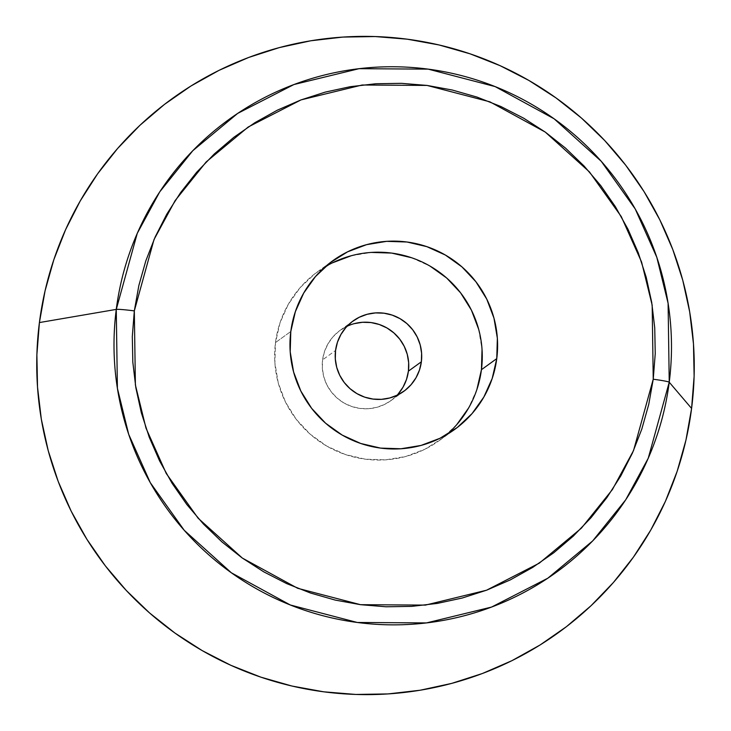<?xml version="1.0" encoding="UTF-8"?>
<svg xmlns="http://www.w3.org/2000/svg" width="731" height="731" viewBox="0 0 731 731"><rect width="100%" height="100%" fill="white"/><g stroke="black" fill="none" stroke-linecap="round" stroke-linejoin="round"><path stroke-width="0.55" stroke-dasharray="3.65 2.74" d="M347.015 326.282A43.357 43.202 54.1 0 0 322.59 359.853L335.556 350.478L322.59 359.853A43.357 43.202 54.1 0 0 396.942 395.343M325.414 266.614A104.058 103.692 54.1 0 0 275.486 342.574L290.801 331.499L275.486 342.574A104.058 103.692 54.1 0 0 446.833 434.57M476.886 389.532L468.553 408.09M456.747 424.656L441.944 438.582L424.693 449.346L405.678 456.519L385.602 459.845L365.262 459.178L345.425 454.554L326.858 446.138L310.273 434.278L296.311 419.402L285.501 402.105L278.273 383.035L274.893 362.932L275.486 342.574L280.037 322.727L288.37 304.169L300.176 287.603L314.979 273.677L332.23 262.913M351.245 255.74L371.321 252.414M411.498 257.714L430.066 266.121M478.65 329.224L482.031 349.327M398.121 394.055L391.953 399.857L384.762 404.334L376.84 407.331L368.479 408.711L359.999 408.437L351.739 406.509L343.999 403.009L337.092 398.057L331.271 391.862L326.766 384.652L323.751 376.712L322.344 368.333L322.59 359.853L324.491 351.584L327.963 343.853L332.879 336.945L339.047 331.143L346.238 326.666L354.16 323.669M390.902 400.643L403.859 391.268M439.422 440.464L454.746 429.389M317.501 271.795L332.815 260.72M340.098 330.357L353.064 320.991"/><path stroke-width="1.1" d="M39.41 322.563L116.266 309.396A279.388 278.41 -125.9 0 1 428.192 69.134A279.388 278.41 -125.9 0 1 669.23 382.212L691.59 408.437A329.526 328.365 54.1 0 0 407.304 39.191A329.526 328.365 54.1 0 0 39.41 322.563L36.879 354.754L37.519 387.046L41.311 419.128L48.228 450.698L58.206 481.455L71.135 511.088L86.907 539.314L105.355 565.876L126.317 590.502L149.572 612.962L174.919 633.037L202.094 650.544L230.841 665.292L260.885 677.162L291.934 686.034L323.696 691.809L355.86 694.45L388.115 693.92L420.161 690.228L451.667 683.403L482.35 673.525L511.91 660.678L540.063 644.989L566.525 626.604L591.059 605.707L613.41 582.497L633.384 557.196L650.773 530.048L665.42 501.311L677.171 471.276L685.925 440.217L691.59 408.437L694.121 376.246L693.481 343.954L689.689 311.872L682.772 280.302L672.794 249.545L659.865 219.912L644.093 191.686L625.645 165.124L604.683 140.498L581.428 118.038L556.081 97.963L528.906 80.456L500.159 65.708L470.115 53.838L439.066 44.966L407.304 39.191L375.14 36.55L342.885 37.08L310.839 40.772L279.333 47.597L248.65 57.475L219.09 70.322L190.937 86.011L164.475 104.396L139.941 125.293L117.59 148.503L97.616 173.804L80.227 200.952L65.58 229.689L53.829 259.724L45.075 290.783L39.41 322.563A329.526 328.365 54.1 0 0 323.696 691.809A329.526 328.365 54.1 0 0 691.59 408.437L669.23 382.212L668.097 303.283L656.803 257.294L635.202 208.929L601.247 161.295L554.135 118.815L495.161 86.605L428.192 69.134L359.04 68.687L293.908 84.549L237.657 113.415L192.829 150.677L159.751 191.842L137.245 233.381L116.266 309.396A17.343 0.996 7.3 0 1 134.321 310.894L154.013 239.558L175.138 200.577L206.169 161.944L248.238 126.984L301.026 99.891L362.147 85.006L427.041 85.426L489.88 101.828L545.225 132.055L589.442 171.913L621.295 216.614L641.571 262L652.171 305.156L653.231 379.225A17.343 0.996 7.3 0 1 669.23 382.212A17.343 0.996 -172.7 0 0 653.231 379.225L633.539 450.552L612.423 489.532L581.392 528.166L539.323 563.135L486.526 590.219L425.405 605.104L360.52 604.683L297.681 588.291L242.336 558.064L198.119 518.206L166.257 473.505L145.99 428.119L135.39 384.954L134.321 310.894A17.343 0.996 -172.7 0 0 116.266 309.396L117.399 388.316L128.693 434.315L150.294 482.679L184.249 530.313L231.361 572.793L290.335 604.994L357.304 622.474L426.456 622.922L491.588 607.059L547.839 578.194L592.667 540.931L625.745 499.766L648.251 458.218L669.23 382.212A279.388 278.41 -125.9 0 1 357.304 622.474A279.388 278.41 -125.9 0 1 116.266 309.396L39.41 322.563M396.942 395.343A43.357 43.202 54.1 0 0 408.41 371.147L421.367 361.781A43.357 43.202 -125.9 0 1 356.39 393.305A43.357 43.202 -125.9 0 1 335.556 350.478L335.31 358.967L336.717 367.337L339.732 375.286L344.228 382.496L350.048 388.691L356.956 393.634L364.696 397.143L372.965 399.062L381.436 399.345L389.797 397.956L397.728 394.968L404.91 390.482L411.078 384.68L415.994 377.781L419.475 370.05L421.367 361.781L421.613 353.292L420.206 344.922L417.191 336.973L412.695 329.763L406.875 323.568L399.967 318.625L392.227 315.125L383.958 313.197L375.487 312.914L367.126 314.303L359.195 317.291L352.013 321.777L345.845 327.579L340.929 334.478L337.448 342.209L335.556 350.478A43.357 43.202 -125.9 0 1 400.533 318.954A43.357 43.202 -125.9 0 1 421.367 361.781L408.41 371.147A43.357 43.202 54.1 0 0 347.015 326.282M446.833 434.57A104.058 103.692 54.1 0 0 481.437 369.694L496.76 358.619A104.058 103.692 -125.9 0 1 340.82 434.269A104.058 103.692 -125.9 0 1 290.801 331.499L290.207 351.858L293.588 371.96L300.825 391.03L311.634 408.337L325.597 423.203L342.172 435.073L360.739 443.479L380.577 448.103L400.926 448.77L420.992 445.444L440.016 438.271L457.259 427.507L472.071 413.582L483.867 397.015L492.201 378.457L496.76 358.619L497.354 338.252L493.973 318.149L486.736 299.08L475.927 281.782L461.965 266.906L445.38 255.046L426.813 246.639L406.984 242.007L386.635 241.349L366.569 244.666L347.545 251.848L330.302 262.603L315.49 276.528L303.694 293.094L295.361 311.653L290.801 331.499A104.058 103.692 -125.9 0 1 446.742 255.841A104.058 103.692 -125.9 0 1 496.76 358.619L481.437 369.694A104.058 103.692 54.1 0 0 325.414 266.614M653.231 379.225L648.726 404.508L641.763 429.216L632.406 453.119L620.756 475.972L606.922 497.573L591.032 517.703L573.241 536.17L553.723 552.8L532.661 567.43L510.275 579.911L486.755 590.136L462.339 597.995L437.266 603.422L411.772 606.365L386.114 606.785L360.52 604.683L335.246 600.087L310.547 593.033L286.634 583.585L263.763 571.843L242.144 557.927L221.977 541.945L203.474 524.081L186.798 504.481L172.123 483.355L159.577 460.886L149.279 437.312L141.348 412.851L135.847 387.732L132.823 362.201L132.311 336.507L134.321 310.894L138.835 285.611L145.798 260.894L155.155 236.999L166.805 214.137L180.639 192.536L196.529 172.406L214.32 153.939L233.838 137.309L254.891 122.689L277.287 110.198L300.806 99.983L325.222 92.115L350.295 86.687L375.78 83.754L401.447 83.334L427.041 85.426L452.306 90.032L477.014 97.086L500.918 106.525L523.798 118.267L545.417 132.192L565.575 148.165L584.087 166.038L600.763 185.628L615.438 206.763L627.984 229.223L638.273 252.798L646.213 277.268L651.714 302.387L654.738 327.917L655.241 353.612L653.231 379.225M482.031 349.327L481.437 369.694L476.886 389.532M468.553 408.09L456.747 424.656M332.23 262.913L351.245 255.74M371.321 252.414L391.661 253.081L411.498 257.714M430.066 266.121L446.65 277.981L460.612 292.857L471.422 310.154L478.65 329.224M354.16 323.669L362.521 322.289L371.001 322.563L379.261 324.491L387.001 327.991L393.908 332.943L399.729 339.138L404.234 346.348L407.249 354.288L408.656 362.667L408.41 371.147L406.509 379.416L403.037 387.147L398.121 394.055"/></g></svg>
